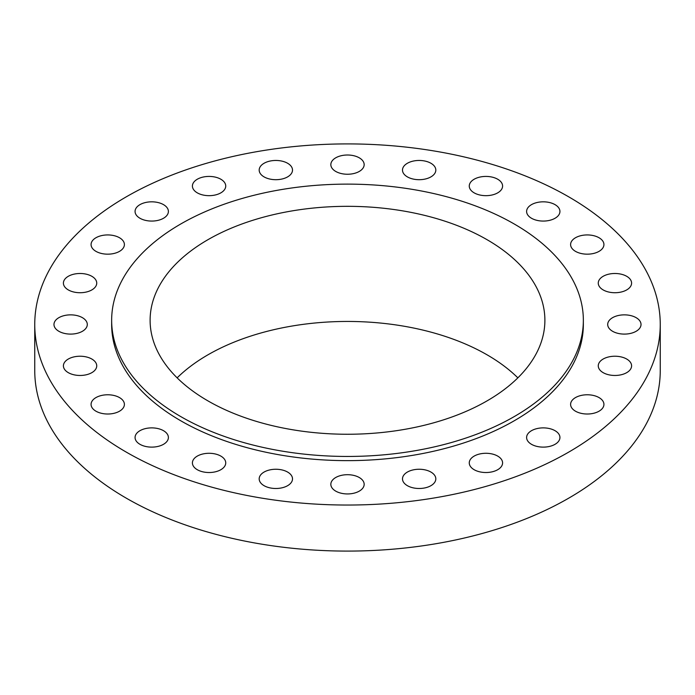 <?xml version="1.0" encoding="UTF-8"?>
<svg xmlns="http://www.w3.org/2000/svg" width="695" height="695" viewBox="0 0 695 695"><rect width="100%" height="100%" fill="white"/><g stroke="black" fill="none" stroke-linecap="round" stroke-linejoin="round"><path stroke-width="1.04" d="M119.514 237.751A16.663 9.617 0 0 0 101.357 235.666A16.663 9.617 0 0 0 91.071 244.553A16.663 9.617 0 0 0 95.953 251.355A16.663 9.617 0 0 0 114.11 253.44A16.663 9.617 0 0 0 124.396 244.553A16.663 9.617 0 0 0 119.514 237.751M91.853 276.306A16.663 9.617 0 0 0 73.696 274.221A16.663 9.617 0 0 0 63.41 283.108A16.663 9.617 0 0 0 68.292 289.911A16.663 9.617 0 0 0 86.449 291.996A16.663 9.617 0 0 0 96.735 283.108A16.663 9.617 0 0 0 91.853 276.306M82.418 317.676A16.663 9.617 0 0 0 64.261 315.591A16.663 9.617 0 0 0 53.975 324.478A16.663 9.617 0 0 0 58.858 331.28A16.663 9.617 0 0 0 77.015 333.365A16.663 9.617 0 0 0 87.301 324.478A16.663 9.617 0 0 0 82.418 317.676M91.853 359.046A16.663 9.617 0 0 0 73.696 356.961A16.663 9.617 0 0 0 63.41 365.848A16.663 9.617 0 0 0 68.292 372.65A16.663 9.617 0 0 0 86.449 374.735A16.663 9.617 0 0 0 96.735 365.848A16.663 9.617 0 0 0 91.853 359.046M119.514 397.592A16.663 9.617 0 0 0 101.357 395.507A16.663 9.617 0 0 0 91.071 404.394A16.663 9.617 0 0 0 95.953 411.197A16.663 9.617 0 0 0 114.11 413.282A16.663 9.617 0 0 0 124.396 404.394A16.663 9.617 0 0 0 119.514 397.592M163.516 430.7A16.663 9.617 0 0 0 145.351 428.615A16.663 9.617 0 0 0 135.065 437.503A16.663 9.617 0 0 0 139.947 444.305A16.663 9.617 0 0 0 158.104 446.39A16.663 9.617 0 0 0 168.39 437.503A16.663 9.617 0 0 0 163.516 430.7M220.854 456.102A16.663 9.617 0 0 0 202.697 454.017A16.663 9.617 0 0 0 192.411 462.905A16.663 9.617 0 0 0 197.284 469.707A16.663 9.617 0 0 0 215.45 471.792A16.663 9.617 0 0 0 225.736 462.905A16.663 9.617 0 0 0 220.854 456.102M287.626 472.07A16.663 9.617 0 0 0 269.469 469.985A16.663 9.617 0 0 0 259.183 478.872A16.663 9.617 0 0 0 264.057 485.675A16.663 9.617 0 0 0 282.222 487.76A16.663 9.617 0 0 0 292.508 478.872A16.663 9.617 0 0 0 287.626 472.07M359.28 477.517A16.663 9.617 0 0 0 341.123 475.432A16.663 9.617 0 0 0 330.837 484.319A16.663 9.617 0 0 0 335.72 491.122A16.663 9.617 0 0 0 353.877 493.207A16.663 9.617 0 0 0 364.163 484.319A16.663 9.617 0 0 0 359.28 477.517M430.943 472.07A16.663 9.617 0 0 0 412.778 469.985A16.663 9.617 0 0 0 402.492 478.872A16.663 9.617 0 0 0 407.374 485.675A16.663 9.617 0 0 0 425.531 487.76A16.663 9.617 0 0 0 435.817 478.872A16.663 9.617 0 0 0 430.943 472.07M497.716 456.102A16.663 9.617 0 0 0 479.55 454.017A16.663 9.617 0 0 0 469.264 462.905A16.663 9.617 0 0 0 474.146 469.707A16.663 9.617 0 0 0 492.303 471.792A16.663 9.617 0 0 0 502.589 462.905A16.663 9.617 0 0 0 497.716 456.102M555.053 430.7A16.663 9.617 0 0 0 536.896 428.615A16.663 9.617 0 0 0 526.61 437.503A16.663 9.617 0 0 0 531.484 444.305A16.663 9.617 0 0 0 549.649 446.39A16.663 9.617 0 0 0 559.935 437.503A16.663 9.617 0 0 0 555.053 430.7M599.047 397.592A16.663 9.617 0 0 0 580.89 395.507A16.663 9.617 0 0 0 570.604 404.394A16.663 9.617 0 0 0 575.486 411.197A16.663 9.617 0 0 0 593.643 413.282A16.663 9.617 0 0 0 603.929 404.394A16.663 9.617 0 0 0 599.047 397.592M626.708 359.046A16.663 9.617 0 0 0 608.551 356.961A16.663 9.617 0 0 0 598.265 365.848A16.663 9.617 0 0 0 603.147 372.65A16.663 9.617 0 0 0 621.304 374.735A16.663 9.617 0 0 0 631.59 365.848A16.663 9.617 0 0 0 626.708 359.046M636.142 317.676A16.663 9.617 0 0 0 617.985 315.591A16.663 9.617 0 0 0 607.699 324.478A16.663 9.617 0 0 0 612.582 331.28A16.663 9.617 0 0 0 630.739 333.365A16.663 9.617 0 0 0 641.025 324.478A16.663 9.617 0 0 0 636.142 317.676M626.708 276.306A16.663 9.617 0 0 0 608.551 274.221A16.663 9.617 0 0 0 598.265 283.108A16.663 9.617 0 0 0 603.147 289.911A16.663 9.617 0 0 0 621.304 291.996A16.663 9.617 0 0 0 631.59 283.108A16.663 9.617 0 0 0 626.708 276.306M163.516 204.643A16.663 9.617 0 0 0 145.351 202.558A16.663 9.617 0 0 0 135.065 211.445A16.663 9.617 0 0 0 139.947 218.247A16.663 9.617 0 0 0 158.104 220.341A16.663 9.617 0 0 0 168.39 211.445A16.663 9.617 0 0 0 163.516 204.643M220.854 179.24A16.663 9.617 0 0 0 202.697 177.155A16.663 9.617 0 0 0 192.411 186.043A16.663 9.617 0 0 0 197.284 192.845A16.663 9.617 0 0 0 215.45 194.939A16.663 9.617 0 0 0 225.736 186.043A16.663 9.617 0 0 0 220.854 179.24M287.626 163.273A16.663 9.617 0 0 0 269.469 161.188A16.663 9.617 0 0 0 259.183 170.075A16.663 9.617 0 0 0 264.057 176.877A16.663 9.617 0 0 0 282.222 178.963A16.663 9.617 0 0 0 292.508 170.075A16.663 9.617 0 0 0 287.626 163.273M359.28 157.826A16.663 9.617 0 0 0 341.123 155.741A16.663 9.617 0 0 0 330.837 164.628A16.663 9.617 0 0 0 335.72 171.43A16.663 9.617 0 0 0 353.877 173.515A16.663 9.617 0 0 0 364.163 164.628A16.663 9.617 0 0 0 359.28 157.826M430.943 163.273A16.663 9.617 0 0 0 412.778 161.188A16.663 9.617 0 0 0 402.492 170.075A16.663 9.617 0 0 0 407.374 176.877A16.663 9.617 0 0 0 425.531 178.963A16.663 9.617 0 0 0 435.817 170.075A16.663 9.617 0 0 0 430.943 163.273M497.716 179.24A16.663 9.617 0 0 0 479.55 177.155A16.663 9.617 0 0 0 469.264 186.043A16.663 9.617 0 0 0 474.146 192.845A16.663 9.617 0 0 0 492.303 194.939A16.663 9.617 0 0 0 502.589 186.043A16.663 9.617 0 0 0 497.716 179.24M599.047 237.751A16.663 9.617 0 0 0 580.89 235.666A16.663 9.617 0 0 0 570.604 244.553A16.663 9.617 0 0 0 575.486 251.355A16.663 9.617 0 0 0 593.643 253.44A16.663 9.617 0 0 0 603.929 244.553A16.663 9.617 0 0 0 599.047 237.751M555.053 204.643A16.663 9.617 0 0 0 536.896 202.558A16.663 9.617 0 0 0 526.61 211.445A16.663 9.617 0 0 0 531.484 218.247A16.663 9.617 0 0 0 549.649 220.341A16.663 9.617 0 0 0 559.935 211.445A16.663 9.617 0 0 0 555.053 204.643M34.75 324.478L34.75 370.522A312.75 180.561 0 0 0 126.351 498.202A312.75 180.561 0 0 0 467.188 537.348A312.75 180.561 0 0 0 660.25 370.522L660.25 324.478A312.75 180.561 0 0 0 568.649 196.798A312.75 180.561 0 0 0 227.812 157.652A312.75 180.561 0 0 0 34.75 324.478A312.75 180.561 0 0 0 126.351 452.158A312.75 180.561 0 0 0 467.188 491.296A312.75 180.561 0 0 0 660.25 324.478M111.652 320.291L111.652 324.478A235.848 136.159 0 0 0 180.735 420.762A235.848 136.159 0 0 0 437.754 450.273A235.848 136.159 0 0 0 583.348 324.478L583.348 320.291A235.848 136.159 0 0 0 514.265 224.007A235.848 136.159 0 0 0 257.246 194.487A235.848 136.159 0 0 0 111.652 320.291A235.848 136.159 0 0 0 180.735 416.574A235.848 136.159 0 0 0 437.754 446.086A235.848 136.159 0 0 0 583.348 320.291M487.073 239.706A197.389 113.963 0 0 0 271.962 214.998A197.389 113.963 0 0 0 150.111 320.291A197.389 113.963 0 0 0 207.927 400.876A197.389 113.963 0 0 0 423.038 425.575A197.389 113.963 0 0 0 544.889 320.291A197.389 113.963 0 0 0 487.073 239.706M517.862 377.854A197.389 113.963 0 0 0 487.073 354.824A197.389 113.963 0 0 0 177.138 377.854"/></g></svg>
